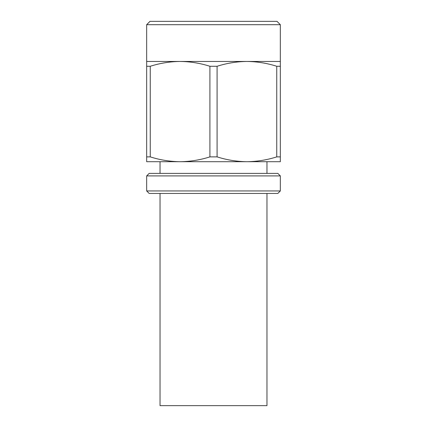 <?xml version="1.0" encoding="UTF-8"?>
<svg xmlns="http://www.w3.org/2000/svg" width="427" height="427" viewBox="0 0 427 427"><rect width="100%" height="100%" fill="white"/><g stroke="black" fill="none" stroke-linecap="round" stroke-linejoin="round"><path stroke-width="0.64" d="M146.664 175.908L149.172 173.399L277.828 173.399L280.336 175.908L146.664 175.908L146.664 190.944L280.336 190.944L280.336 175.908M280.336 190.944L277.828 193.447L149.172 193.447L146.664 190.944M209.913 156.88L217.087 156.88C226.849 159.981 236.793 161.587 246.918 161.705L280.336 161.705L280.336 156.88L276.749 156.88C266.987 159.981 257.043 161.587 246.918 161.705L180.082 161.705C169.957 161.587 160.013 159.981 150.251 156.88L146.664 156.88L146.664 161.705L180.082 161.705C190.207 161.587 200.151 159.981 209.913 156.88L209.913 66.276L217.087 66.276C226.849 63.175 236.793 61.568 246.918 61.451L280.336 61.451L280.336 24.691L146.664 24.691L150.005 21.35L276.995 21.35L280.336 24.691M209.913 66.276C200.151 63.175 190.207 61.568 180.082 61.451L146.664 61.451L146.664 66.276L150.251 66.276C160.013 63.175 169.957 61.568 180.082 61.451L246.918 61.451C257.043 61.568 266.987 63.175 276.749 66.276L280.336 66.276L280.336 61.451M280.336 66.276L280.336 156.88M146.664 156.88L146.664 66.276M150.251 66.276L150.251 156.88M276.749 156.88L276.749 66.276M217.087 66.276L217.087 156.88M266.966 193.447L266.966 405.65L160.034 405.65L160.034 193.447M266.966 173.399L266.966 161.705M146.664 61.451L146.664 24.691M160.034 173.399L160.034 161.705"/></g></svg>

